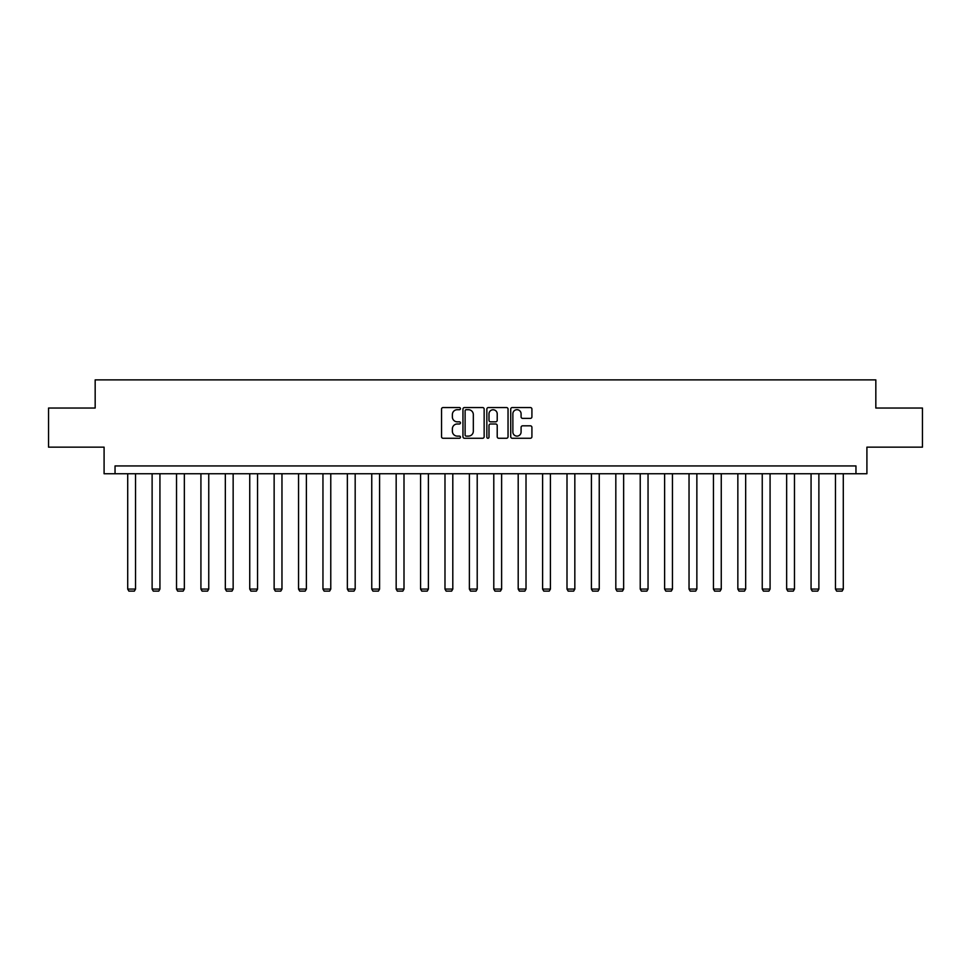 <?xml version="1.0" encoding="UTF-8"?>
<svg xmlns="http://www.w3.org/2000/svg" width="971" height="971" viewBox="0 0 971 971"><rect width="100%" height="100%" fill="white"/><g stroke="black" fill="none" stroke-linecap="round" stroke-linejoin="round"><path stroke-width="1.46" d="M460.472 408.621A1.08 1.08 0 0 0 459.392 407.553L443.079 407.553A1.541 1.541 0 0 0 441.538 409.082L441.538 436.732A1.541 1.541 0 0 0 443.079 438.261L459.392 438.261A1.08 1.08 0 0 0 460.472 437.193A1.08 1.08 0 0 0 459.392 436.113L457.28 436.113A4.916 4.916 0 0 1 452.365 431.197L452.365 428.891A4.916 4.916 0 0 1 457.28 423.987L459.392 423.987A1.08 1.08 0 0 0 460.472 422.907A1.08 1.08 0 0 0 459.392 421.827L457.28 421.827A4.916 4.916 0 0 1 452.365 416.923L452.365 414.617A4.916 4.916 0 0 1 457.28 409.701L459.392 409.701A1.08 1.08 0 0 0 460.472 408.621M530.372 418.38A1.541 1.541 0 0 0 531.914 416.838L531.914 409.082A1.541 1.541 0 0 0 530.372 407.553L512.263 407.553A1.541 1.541 0 0 0 510.722 409.082L510.722 436.732A1.541 1.541 0 0 0 512.263 438.261L530.372 438.261A1.541 1.541 0 0 0 531.914 436.732L531.914 427.361A1.541 1.541 0 0 0 530.372 425.82L522.629 425.82A1.541 1.541 0 0 0 521.087 427.361L521.087 432.01A4.102 4.102 0 0 1 516.985 436.113A4.102 4.102 0 0 1 512.87 432.01L512.87 413.804A4.102 4.102 0 0 1 516.985 409.701A4.102 4.102 0 0 1 521.087 413.804L521.087 416.838A1.541 1.541 0 0 0 522.629 418.38L530.372 418.38M855.961 473.751L866.909 473.751L866.909 447.158L922.45 447.158L922.45 408.038L875.83 408.038L875.83 379.879L95.17 379.879L95.17 408.038L48.55 408.038L48.55 447.158L104.091 447.158L104.091 473.751L855.961 473.751L855.961 465.934L115.039 465.934L115.039 473.751M484.153 409.082A1.541 1.541 0 0 0 482.623 407.553L464.502 407.553A1.541 1.541 0 0 0 462.961 409.082L462.961 436.732A1.541 1.541 0 0 0 464.502 438.261L482.623 438.261A1.541 1.541 0 0 0 484.153 436.732L484.153 409.082M488.377 407.553L506.498 407.553A1.541 1.541 0 0 1 508.039 409.082L508.039 436.732A1.541 1.541 0 0 1 506.498 438.261L498.742 438.261A1.541 1.541 0 0 1 497.213 436.732L497.213 425.516A1.541 1.541 0 0 0 495.671 423.987L490.525 423.987A1.541 1.541 0 0 0 488.996 425.516L488.996 437.193A1.08 1.08 0 0 1 487.915 438.261A1.08 1.08 0 0 1 486.847 437.193L486.847 409.082A1.541 1.541 0 0 1 488.377 407.553M466.189 409.701A1.08 1.08 0 0 0 465.109 410.769L465.109 435.032A1.08 1.08 0 0 0 466.189 436.113L468.41 436.113A4.916 4.916 0 0 0 473.326 431.197L473.326 414.617A4.916 4.916 0 0 0 468.41 409.701L466.189 409.701M497.213 413.889A4.102 4.102 0 0 0 493.098 409.774A4.102 4.102 0 0 0 488.996 413.889L488.996 420.297A1.541 1.541 0 0 0 490.525 421.827L495.671 421.827A1.541 1.541 0 0 0 497.213 420.297L497.213 413.889M135.527 473.751L135.527 589.081L127.711 589.081L127.711 473.751M135.527 589.081L134.362 591.121L128.888 591.121L127.711 589.081M159.936 473.751L159.936 589.081L152.119 589.081L152.119 473.751M159.936 589.081L158.771 591.121L153.284 591.121L152.119 589.081M184.344 473.751L184.344 589.081L176.528 589.081L176.528 473.751M184.344 589.081L183.167 591.121L177.693 591.121L176.528 589.081M208.753 473.751L208.753 589.081L200.924 589.081L200.924 473.751M208.753 589.081L207.576 591.121L202.102 591.121L200.924 589.081M233.149 473.751L233.149 589.081L225.333 589.081L225.333 473.751M233.149 589.081L231.984 591.121L226.51 591.121L225.333 589.081M257.558 473.751L257.558 589.081L249.741 589.081L249.741 473.751M257.558 589.081L256.393 591.121L250.906 591.121L249.741 589.081M281.966 473.751L281.966 589.081L274.138 589.081L274.138 473.751M281.966 589.081L280.789 591.121L275.315 591.121L274.138 589.081M306.375 473.751L306.375 589.081L298.546 589.081L298.546 473.751M306.375 589.081L305.197 591.121L299.723 591.121L298.546 589.081M330.771 473.751L330.771 589.081L322.955 589.081L322.955 473.751M330.771 589.081L329.606 591.121L324.132 591.121L322.955 589.081M355.18 473.751L355.18 589.081L347.363 589.081L347.363 473.751M355.18 589.081L354.002 591.121L348.528 591.121L347.363 589.081M379.588 473.751L379.588 589.081L371.759 589.081L371.759 473.751M379.588 589.081L378.411 591.121L372.937 591.121L371.759 589.081M403.997 473.751L403.997 589.081L396.168 589.081L396.168 473.751M403.997 589.081L402.819 591.121L397.345 591.121L396.168 589.081M428.393 473.751L428.393 589.081L420.577 589.081L420.577 473.751M428.393 589.081L427.228 591.121L421.754 591.121L420.577 589.081M452.802 473.751L452.802 589.081L444.985 589.081L444.985 473.751M452.802 589.081L451.624 591.121L446.15 591.121L444.985 589.081M477.21 473.751L477.21 589.081L469.381 589.081L469.381 473.751M477.21 589.081L476.033 591.121L470.559 591.121L469.381 589.081M501.619 473.751L501.619 589.081L493.79 589.081L493.79 473.751M501.619 589.081L500.441 591.121L494.967 591.121L493.79 589.081M526.015 473.751L526.015 589.081L518.198 589.081L518.198 473.751M526.015 589.081L524.85 591.121L519.376 591.121L518.198 589.081M550.423 473.751L550.423 589.081L542.607 589.081L542.607 473.751M550.423 589.081L549.246 591.121L543.772 591.121L542.607 589.081M574.832 473.751L574.832 589.081L567.003 589.081L567.003 473.751M574.832 589.081L573.655 591.121L568.181 591.121L567.003 589.081M599.241 473.751L599.241 589.081L591.412 589.081L591.412 473.751M599.241 589.081L598.063 591.121L592.589 591.121L591.412 589.081M623.637 473.751L623.637 589.081L615.82 589.081L615.82 473.751M623.637 589.081L622.472 591.121L616.998 591.121L615.82 589.081M648.045 473.751L648.045 589.081L640.229 589.081L640.229 473.751M648.045 589.081L646.868 591.121L641.394 591.121L640.229 589.081M672.454 473.751L672.454 589.081L664.625 589.081L664.625 473.751M672.454 589.081L671.277 591.121L665.803 591.121L664.625 589.081M696.862 473.751L696.862 589.081L689.034 589.081L689.034 473.751M696.862 589.081L695.685 591.121L690.211 591.121L689.034 589.081M721.259 473.751L721.259 589.081L713.442 589.081L713.442 473.751M721.259 589.081L720.094 591.121L714.607 591.121L713.442 589.081M745.667 473.751L745.667 589.081L737.851 589.081L737.851 473.751M745.667 589.081L744.49 591.121L739.016 591.121L737.851 589.081M770.076 473.751L770.076 589.081L762.247 589.081L762.247 473.751M770.076 589.081L768.898 591.121L763.424 591.121L762.247 589.081M794.472 473.751L794.472 589.081L786.656 589.081L786.656 473.751M794.472 589.081L793.307 591.121L787.833 591.121L786.656 589.081M818.881 473.751L818.881 589.081L811.064 589.081L811.064 473.751M818.881 589.081L817.716 591.121L812.229 591.121L811.064 589.081M843.289 473.751L843.289 589.081L835.473 589.081L835.473 473.751M843.289 589.081L842.112 591.121L836.638 591.121L835.473 589.081"/></g></svg>
